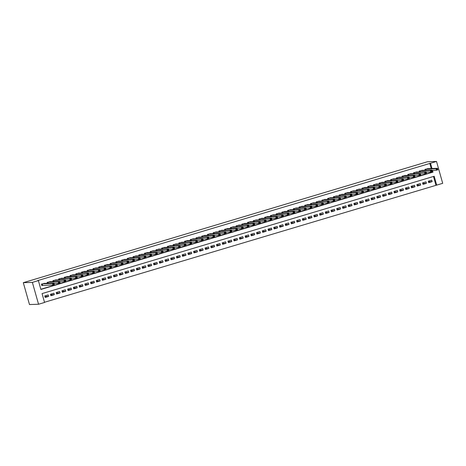 <?xml version="1.0" encoding="UTF-8"?>
<svg xmlns="http://www.w3.org/2000/svg" width="466" height="466" viewBox="0 0 466 466"><rect width="100%" height="100%" fill="white"/><g stroke="black" fill="none" stroke-linecap="round" stroke-linejoin="round"><path stroke-width="0.7" d="M436.514 161.457L442.7 183.319L436.689 185.119L434.184 176.253L42.056 293.592L44.567 302.451L38.556 304.251L29.486 304.543L23.3 282.681L427.444 161.749L436.514 161.457L37.624 280.614L38.381 280.59L40.886 289.456L433.013 172.117L432.506 170.34M44.515 302.271L436.689 185.119M44.922 283.369L41.41 284.132L41.829 285.606L42.831 285.309M50.643 281.656L47.136 282.413L47.381 283.287M56.369 279.938L52.862 280.701L53.107 281.575M62.094 278.225L58.582 278.988L58.833 279.862M67.82 276.513L64.308 277.276L64.558 278.15M73.541 274.8L70.034 275.563L70.279 276.437M79.267 273.088L75.76 273.851L76.005 274.724M84.993 271.375L81.48 272.138L81.731 273.012M90.719 269.663L87.206 270.426L87.451 271.299M96.439 267.95L92.932 268.713L93.177 269.581M102.165 266.237L98.658 267.001L98.903 267.868M107.891 264.525L104.378 265.288L104.629 266.156M113.617 262.812L110.104 263.575L110.349 264.443M119.337 261.1L115.83 261.863L116.075 262.731M125.063 259.387L121.556 260.15L121.801 261.018M130.789 257.675L127.276 258.432L127.527 259.306M136.515 255.962L133.002 256.719L133.247 257.593M142.235 254.244L138.728 255.007L138.973 255.881M147.961 252.531L144.448 253.294L144.699 254.168M153.687 250.819L150.174 251.582L150.425 252.456M159.407 249.106L155.9 249.869L156.145 250.743M165.133 247.394L161.626 248.157L161.871 249.03M170.859 245.681L167.346 246.444L167.597 247.318M176.585 243.968L173.072 244.732L173.323 245.599M182.305 242.256L178.798 243.019L179.043 243.887M188.031 240.543L184.524 241.306L184.769 242.174M193.757 238.831L190.245 239.594L190.495 240.462M199.483 237.118L195.97 237.881L196.215 238.749M205.203 235.406L201.696 236.169L201.941 237.037M210.929 233.693L207.422 234.456L207.667 235.324M216.655 231.981L213.143 232.738L213.393 233.612M222.381 230.262L218.869 231.025L219.113 231.899M228.101 228.55L224.595 229.313L224.839 230.187M233.827 226.837L230.32 227.6L230.565 228.474M239.553 225.125L236.041 225.888L236.291 226.761M245.279 223.412L241.767 224.175L242.011 225.049M250.999 221.7L247.493 222.463L247.737 223.336M256.725 219.987L253.213 220.75L253.463 221.624M262.451 218.274L258.939 219.037L259.189 219.905M268.171 216.562L264.665 217.325L264.909 218.193M273.897 214.849L270.391 215.612L270.635 216.48M279.623 213.137L276.111 213.9L276.361 214.768M285.349 211.424L281.837 212.187L282.081 213.055M291.069 209.712L287.563 210.475L287.807 211.343M296.795 207.999L293.289 208.756L293.533 209.63M302.521 206.281L299.009 207.044L299.259 207.918M308.247 204.568L304.735 205.331L304.98 206.205M313.968 202.856L310.461 203.619L310.705 204.492M319.693 201.143L316.187 201.906L316.431 202.78M325.419 199.431L321.907 200.194L322.157 201.067M331.145 197.718L327.633 198.481L327.878 199.355M336.866 196.005L333.359 196.769L333.604 197.642M342.592 194.293L339.085 195.056L339.33 195.924M348.318 192.58L344.805 193.343L345.056 194.211M354.043 190.868L350.531 191.631L350.776 192.499M359.764 189.155L356.257 189.918L356.502 190.786M365.49 187.443L361.977 188.206L362.228 189.074M371.216 185.73L367.703 186.493L367.954 187.361M376.936 184.018L373.429 184.775L373.674 185.649M382.662 182.299L379.155 183.062L379.4 183.936M388.388 180.587L384.875 181.35L385.126 182.223M394.114 178.874L390.601 179.637L390.846 180.511M399.834 177.162L396.327 177.925L396.572 178.798M405.56 175.449L402.053 176.212L402.298 177.086M411.286 173.736L407.773 174.5L408.024 175.373M417.012 172.024L413.499 172.787L413.744 173.661M422.732 170.311L419.225 171.074L419.47 171.942M428.452 181.746L432.145 181.629L428.708 182.655L428.295 181.181L431.726 180.15L432.145 181.629M422.732 183.458L426.419 183.342L422.988 184.367L422.569 182.893L426.006 181.862L426.419 183.342M417.006 185.171L420.699 185.054L417.262 186.08L416.843 184.606L420.28 183.575L420.699 185.054M411.28 186.883L414.973 186.767L411.536 187.792L411.117 186.318L414.554 185.287L414.973 186.767M405.554 188.596L409.247 188.48L405.81 189.505L405.397 188.031L408.828 187L409.247 188.48M399.834 190.309L403.521 190.192L400.09 191.223L399.671 189.744L403.107 188.713L403.521 190.192M394.108 192.027L397.801 191.905L394.364 192.936L393.945 191.456L397.382 190.431L397.801 191.905M388.382 193.74L392.075 193.617L388.638 194.648L388.225 193.169L391.656 192.143L392.075 193.617M382.656 195.452L386.349 195.33L382.918 196.361L382.499 194.881L385.93 193.856L386.349 195.33M376.936 197.165L380.623 197.042L377.192 198.073L376.773 196.594L380.209 195.569L380.623 197.042M371.21 198.877L374.903 198.755L371.466 199.786L371.047 198.306L374.483 197.281L374.903 198.755M365.484 200.59L369.177 200.467L365.74 201.498L365.327 200.019L368.757 198.994L369.177 200.467M359.758 202.302L363.451 202.186L360.02 203.211L359.601 201.731L363.031 200.706L363.451 202.186M354.038 204.015L357.725 203.898L354.294 204.924L353.875 203.444L357.311 202.419L357.725 203.898M348.312 205.727L352.005 205.611L348.568 206.636L348.149 205.162L351.585 204.131L352.005 205.611M342.586 207.44L346.279 207.323L342.842 208.349L342.428 206.875L345.859 205.844L346.279 207.323M336.86 209.152L340.553 209.036L337.122 210.061L336.702 208.587L340.139 207.556L340.553 209.036M331.14 210.865L334.833 210.749L331.396 211.774L330.977 210.3L334.413 209.269L334.833 210.749M325.414 212.578L329.107 212.461L325.67 213.486L325.251 212.013L328.687 210.982L329.107 212.461M319.688 214.29L323.381 214.174L319.944 215.199L319.53 213.725L322.961 212.694L323.381 214.174M313.968 216.008L317.655 215.886L314.224 216.917L313.804 215.438L317.241 214.412L317.655 215.886M308.242 217.721L311.935 217.599L308.498 218.63L308.078 217.15L311.515 216.125L311.935 217.599M302.516 219.434L306.209 219.311L302.772 220.342L302.352 218.863L305.789 217.838L306.209 219.311M296.79 221.146L300.483 221.024L297.046 222.055L296.632 220.575L300.063 219.55L300.483 221.024M291.069 222.859L294.757 222.736L291.326 223.767L290.906 222.288L294.343 221.263L294.757 222.736M285.343 224.571L289.036 224.449L285.6 225.48L285.18 224L288.617 222.975L289.036 224.449M279.617 226.284L283.311 226.167L279.874 227.192L279.46 225.713L282.891 224.688L283.311 226.167M273.892 227.996L277.585 227.88L274.154 228.905L273.734 227.425L277.165 226.4L277.585 227.88M268.171 229.709L271.859 229.592L268.428 230.618L268.008 229.144L271.445 228.113L271.859 229.592M262.445 231.421L266.138 231.305L262.702 232.33L262.282 230.856L265.719 229.825L266.138 231.305M256.719 233.134L260.412 233.017L256.976 234.043L256.562 232.569L259.993 231.538L260.412 233.017M250.993 234.847L254.686 234.73L251.256 235.755L250.836 234.281L254.267 233.25L254.686 234.73M245.273 236.559L248.96 236.443L245.53 237.468L245.11 235.994L248.547 234.963L248.96 236.443M239.547 238.272L243.24 238.155L239.804 239.18L239.384 237.707L242.821 236.676L243.24 238.155M233.821 239.984L237.514 239.868L234.078 240.899L233.664 239.419L237.095 238.394L237.514 239.868M228.095 241.703L231.788 241.58L228.357 242.611L227.938 241.132L231.375 240.107L231.788 241.58M222.375 243.415L226.068 243.293L222.631 244.324L222.212 242.844L225.649 241.819L226.068 243.293M216.649 245.128L220.342 245.005L216.906 246.036L216.486 244.557L219.923 243.532L220.342 245.005M210.923 246.84L214.616 246.718L211.18 247.749L210.766 246.269L214.197 245.244L214.616 246.718M205.203 248.553L208.89 248.43L205.459 249.461L205.04 247.982L208.477 246.957L208.89 248.43M199.477 250.265L203.17 250.149L199.733 251.174L199.314 249.694L202.751 248.669L203.17 250.149M193.751 251.978L197.444 251.861L194.007 252.887L193.588 251.407L197.025 250.382L197.444 251.861M188.025 253.69L191.718 253.574L188.281 254.599L187.868 253.125L191.299 252.094L191.718 253.574M182.305 255.403L185.992 255.286L182.561 256.312L182.142 254.838L185.579 253.807L185.992 255.286M176.579 257.115L180.272 256.999L176.835 258.024L176.416 256.55L179.853 255.519L180.272 256.999M170.853 258.828L174.546 258.712L171.109 259.737L170.696 258.263L174.127 257.232L174.546 258.712M165.127 260.541L168.82 260.424L165.389 261.449L164.97 259.976L168.401 258.945L168.82 260.424M159.407 262.253L163.094 262.137L159.663 263.162L159.244 261.688L162.681 260.657L163.094 262.137M153.681 263.966L157.374 263.849L153.937 264.88L153.518 263.401L156.955 262.375L157.374 263.849M147.955 265.684L151.648 265.562L148.211 266.593L147.798 265.113L151.229 264.088L151.648 265.562M142.229 267.397L145.922 267.274L142.491 268.305L142.072 266.826L145.503 265.801L145.922 267.274M136.509 269.109L140.196 268.987L136.765 270.018L136.346 268.538L139.783 267.513L140.196 268.987M130.783 270.822L134.476 270.699L131.039 271.73L130.62 270.251L134.057 269.226L134.476 270.699M125.057 272.534L128.75 272.412L125.313 273.443L124.9 271.963L128.331 270.938L128.75 272.412M119.331 274.247L123.024 274.13L119.593 275.156L119.174 273.676L122.61 272.651L123.024 274.13M113.611 275.959L117.304 275.843L113.867 276.868L113.448 275.389L116.884 274.363L117.304 275.843M107.885 277.672L111.578 277.555L108.141 278.581L107.722 277.107L111.158 276.076L111.578 277.555M102.159 279.384L105.852 279.268L102.415 280.293L102.002 278.819L105.433 277.788L105.852 279.268M96.439 281.097L100.126 280.981L96.695 282.006L96.276 280.532L99.712 279.501L100.126 280.981M90.713 282.81L94.406 282.693L90.969 283.718L90.55 282.245L93.986 281.214L94.406 282.693M84.987 284.522L88.68 284.406L85.243 285.431L84.824 283.957L88.26 282.926L88.68 284.406M79.261 286.235L82.954 286.118L79.517 287.143L79.104 285.67L82.534 284.639L82.954 286.118M73.541 287.947L77.228 287.831L73.797 288.862L73.378 287.382L76.814 286.351L77.228 287.831M67.815 289.666L71.508 289.543L68.071 290.574L67.652 289.095L71.088 288.07L71.508 289.543M62.089 291.378L65.782 291.256L62.345 292.287L61.931 290.807L65.362 289.782L65.782 291.256M56.363 293.091L60.056 292.968L56.625 293.999L56.205 292.52L59.636 291.495L60.056 292.968M50.643 294.803L54.33 294.681L50.899 295.712L50.479 294.232L53.916 293.207L54.33 294.681M435.931 185.142L433.479 176.463M48.19 294.92L44.753 295.945L45.173 297.425L48.61 296.393L48.19 294.92M40.833 289.27L432.256 172.14L432.081 171.529M431.225 168.511L429.745 163.281M428.458 168.599L424.951 169.362L425.196 170.23M38.381 280.59L32.37 282.39L23.3 282.681M32.37 282.39L38.556 304.251M431.982 168.482L430.502 163.251M432.256 172.14L433.013 172.117M44.917 296.516L48.61 296.393M436.811 169.041L436.98 169.636L437.551 169.467L437.388 168.873L436.06 168.739L437.492 168.308L437.912 169.787L436.479 170.212L436.06 168.739L425.953 169.059M427.38 168.634L437.492 168.308L437.388 168.873M436.98 169.636L436.479 170.212L431.865 170.364M437.551 169.467L437.912 169.787M431.091 170.76L431.254 171.348L431.831 171.179L431.662 170.585L430.339 170.451L431.766 170.02L432.186 171.5L430.753 171.925L430.339 170.451L420.227 170.772M421.66 170.346L431.766 170.02L431.662 170.585M431.254 171.348L430.753 171.925L426.14 172.076M431.831 171.179L432.186 171.5M425.365 172.472L425.534 173.061L426.105 172.892L425.936 172.298L424.613 172.164L426.046 171.733L426.46 173.212L425.033 173.637L424.613 172.164L414.501 172.49M415.934 172.059L426.046 171.733L425.936 172.298M425.534 173.061L425.033 173.637L420.414 173.789M426.105 172.892L426.46 173.212M419.639 174.185L419.808 174.773L420.379 174.604L420.21 174.01L418.887 173.876L420.32 173.445L420.74 174.925L419.307 175.35L418.887 173.876L408.775 174.202M410.208 173.771L420.32 173.445L420.21 174.01M419.808 174.773L419.307 175.35L414.693 175.501M420.379 174.604L420.74 174.925M413.913 175.898L414.082 176.486L414.653 176.317L414.49 175.723L413.161 175.589L414.594 175.158L415.014 176.637L413.581 177.063L413.161 175.589L403.055 175.915M404.482 175.484L414.594 175.158L414.49 175.723M414.082 176.486L413.581 177.063L408.967 177.214M414.653 176.317L415.014 176.637M408.193 177.61L408.356 178.198L408.932 178.029L408.764 177.435L407.441 177.301L408.868 176.87L409.288 178.35L407.855 178.775L407.441 177.301L397.329 177.628M398.762 177.196L408.868 176.87L408.764 177.435M408.356 178.198L407.855 178.775L403.241 178.927M408.932 178.029L409.288 178.35M402.467 179.323L402.636 179.911L403.207 179.742L403.038 179.154L401.715 179.014L403.148 178.583L403.562 180.062L402.135 180.493L401.715 179.014L391.603 179.34M393.036 178.909L403.148 178.583L403.038 179.154M402.636 179.911L402.135 180.493L397.515 180.639M403.207 179.742L403.562 180.062M396.741 181.035L396.91 181.624L397.481 181.455L397.312 180.866L395.989 180.726L397.422 180.301L397.842 181.775L396.409 182.206L395.989 180.726L385.877 181.053M387.31 180.622L397.422 180.301L397.312 180.866M396.91 181.624L396.409 182.206L391.795 182.352M397.481 181.455L397.842 181.775M391.015 182.748L391.184 183.336L391.755 183.167L391.591 182.579L390.263 182.439L391.696 182.014L392.116 183.488L390.683 183.919L390.263 182.439L380.157 182.765M381.584 182.334L391.696 182.014L391.591 182.579M391.184 183.336L390.683 183.919L386.069 184.064M391.755 183.167L392.116 183.488M385.295 184.46L385.458 185.054L386.034 184.88L385.865 184.291L384.543 184.152L385.97 183.726L386.39 185.2L384.957 185.631L384.543 184.152L374.431 184.478M375.864 184.047L385.97 183.726L385.865 184.291M385.458 185.054L384.957 185.631L380.343 185.777M386.034 184.88L386.39 185.2M379.569 186.173L379.738 186.767L380.308 186.592L380.139 186.004L378.817 185.864L380.25 185.439L380.664 186.913L379.237 187.344L378.817 185.864L368.705 186.19M370.138 185.765L380.25 185.439L380.139 186.004M379.738 186.767L379.237 187.344L374.623 187.489M380.308 186.592L380.664 186.913M373.843 187.885L374.012 188.48L374.582 188.305L374.414 187.716L373.091 187.577L374.524 187.151L374.944 188.625L373.511 189.056L373.091 187.577L362.979 187.903M364.412 187.478L374.524 187.151L374.414 187.716M374.012 188.48L373.511 189.056L368.897 189.202M374.582 188.305L374.944 188.625M368.117 189.598L368.286 190.192L368.856 190.017L368.693 189.429L367.371 189.289L368.798 188.864L369.218 190.338L367.785 190.769L367.371 189.289L357.259 189.615M358.686 189.19L368.798 188.864L368.693 189.429M368.286 190.192L367.785 190.769L363.171 190.914M368.856 190.017L369.218 190.338M362.397 191.31L362.56 191.905L363.136 191.73L362.967 191.142L361.645 191.002L363.072 190.577L363.492 192.056L362.065 192.481L361.645 191.002L351.533 191.328M352.966 190.903L363.072 190.577L362.967 191.142M362.56 191.905L362.065 192.481L357.445 192.633M363.136 191.73L363.492 192.056M356.671 193.023L356.84 193.617L357.41 193.448L357.241 192.854L355.919 192.72L357.352 192.289L357.766 193.769L356.339 194.194L355.919 192.72L345.807 193.04M347.24 192.615L357.352 192.289L357.241 192.854M356.84 193.617L356.339 194.194L351.725 194.345M357.41 193.448L357.766 193.769M350.945 194.741L351.114 195.33L351.684 195.161L351.521 194.567L350.193 194.433L351.626 194.002L352.046 195.481L350.613 195.906L350.193 194.433L340.087 194.753M341.514 194.328L351.626 194.002L351.521 194.567M351.114 195.33L350.613 195.906L345.999 196.058M351.684 195.161L352.046 195.481M345.224 196.454L345.388 197.042L345.964 196.873L345.795 196.279L344.473 196.145L345.9 195.714L346.32 197.194L344.887 197.619L344.473 196.145L334.361 196.471M335.788 196.04L345.9 195.714L345.795 196.279M345.388 197.042L344.887 197.619L340.273 197.77M345.964 196.873L346.32 197.194M339.498 198.167L339.667 198.755L340.238 198.586L340.069 197.992L338.747 197.858L340.18 197.427L340.594 198.906L339.166 199.332L338.747 197.858L328.635 198.184M330.068 197.753L340.18 197.427L340.069 197.992M339.667 198.755L339.166 199.332L334.547 199.483M340.238 198.586L340.594 198.906M333.773 199.879L333.941 200.467L334.512 200.298L334.343 199.704L333.021 199.57L334.454 199.139L334.873 200.619L333.44 201.044L333.021 199.57L322.909 199.897M324.342 199.465L334.454 199.139L334.343 199.704M333.941 200.467L333.44 201.044L328.827 201.195M334.512 200.298L334.873 200.619M328.047 201.592L328.215 202.18L328.786 202.011L328.623 201.417L327.295 201.283L328.728 200.852L329.147 202.331L327.715 202.757L327.295 201.283L317.189 201.609M318.616 201.178L328.728 200.852L328.623 201.417M328.215 202.18L327.715 202.757L323.101 202.908M328.786 202.011L329.147 202.331M322.326 203.304L322.489 203.892L323.066 203.724L322.897 203.129L321.575 202.995L323.002 202.564L323.421 204.044L321.989 204.475L321.575 202.995L311.463 203.322M312.896 202.891L323.002 202.564L322.897 203.129M322.489 203.892L321.989 204.475L317.375 204.621M323.066 203.724L323.421 204.044M316.6 205.017L316.769 205.605L317.34 205.436L317.171 204.848L315.849 204.708L317.282 204.283L317.695 205.756L316.268 206.188L315.849 204.708L305.737 205.034M307.17 204.603L317.282 204.283L317.171 204.848M316.769 205.605L316.268 206.188L311.649 206.333M317.34 205.436L317.695 205.756M310.874 206.729L311.043 207.318L311.614 207.149L311.445 206.56L310.123 206.421L311.556 205.995L311.975 207.469L310.542 207.9L310.123 206.421L300.011 206.747M301.444 206.316L311.556 205.995L311.445 206.56M311.043 207.318L310.542 207.9L305.929 208.046M311.614 207.149L311.975 207.469M305.148 208.442L305.317 209.036L305.888 208.861L305.725 208.273L304.397 208.133L305.83 207.708L306.249 209.182L304.816 209.613L304.397 208.133L294.291 208.459M295.718 208.028L305.83 207.708L305.725 208.273M305.317 209.036L304.816 209.613L300.203 209.758M305.888 208.861L306.249 209.182M299.428 210.154L299.591 210.749L300.168 210.574L299.999 209.985L298.677 209.846L300.104 209.42L300.523 210.894L299.09 211.325L298.677 209.846L288.565 210.172M289.998 209.747L300.104 209.42L299.999 209.985M299.591 210.749L299.09 211.325L294.477 211.471M300.168 210.574L300.523 210.894M293.702 211.867L293.871 212.461L294.442 212.286L294.273 211.698L292.951 211.558L294.384 211.133L294.797 212.607L293.37 213.038L292.951 211.558L282.839 211.884M284.272 211.459L294.384 211.133L294.273 211.698M293.871 212.461L293.37 213.038L288.751 213.183M294.442 212.286L294.797 212.607M287.976 213.579L288.145 214.174L288.716 213.999L288.547 213.411L287.225 213.271L288.658 212.845L289.077 214.319L287.644 214.75L287.225 213.271L277.113 213.597M278.546 213.172L288.658 212.845L288.547 213.411M288.145 214.174L287.644 214.75L283.031 214.896M288.716 213.999L289.077 214.319M282.25 215.292L282.419 215.886L282.99 215.711L282.827 215.123L281.499 214.983L282.932 214.558L283.351 216.038L281.918 216.463L281.499 214.983L271.393 215.309M272.82 214.884L282.932 214.558L282.827 215.123M282.419 215.886L281.918 216.463L277.305 216.614M282.99 215.711L283.351 216.038M276.53 217.005L276.693 217.599L277.27 217.424L277.101 216.836L275.779 216.702L277.206 216.271L277.625 217.75L276.192 218.175L275.779 216.702L265.667 217.022M267.1 216.597L277.206 216.271L277.101 216.836M276.693 217.599L276.192 218.175L271.579 218.327M277.27 217.424L277.625 217.75M270.804 218.723L270.973 219.311L271.544 219.142L271.375 218.548L270.053 218.414L271.486 217.983L271.899 219.463L270.472 219.888L270.053 218.414L259.941 218.735M261.374 218.309L271.486 217.983L271.375 218.548M270.973 219.311L270.472 219.888L265.859 220.039M271.544 219.142L271.899 219.463M265.078 220.435L265.247 221.024L265.818 220.855L265.655 220.261L264.327 220.127L265.76 219.696L266.179 221.175L264.746 221.6L264.327 220.127L254.215 220.447M255.648 220.022L265.76 219.696L265.655 220.261M265.247 221.024L264.746 221.6L260.133 221.752M265.818 220.855L266.179 221.175M259.352 222.148L259.521 222.736L260.092 222.567L259.929 221.973L258.607 221.839L260.034 221.408L260.453 222.888L259.02 223.313L258.607 221.839L248.495 222.165M249.922 221.734L260.034 221.408L259.929 221.973M259.521 222.736L259.02 223.313L254.407 223.464M260.092 222.567L260.453 222.888M253.632 223.861L253.795 224.449L254.372 224.28L254.203 223.686L252.881 223.552L254.308 223.121L254.727 224.6L253.3 225.026L252.881 223.552L242.769 223.878M244.201 223.447L254.308 223.121L254.203 223.686M253.795 224.449L253.3 225.026L248.681 225.177M254.372 224.28L254.727 224.6M247.906 225.573L248.075 226.161L248.646 225.993L248.477 225.398L247.155 225.264L248.588 224.833L249.001 226.313L247.574 226.738L247.155 225.264L237.043 225.591M238.475 225.16L248.588 224.833L248.477 225.398M248.075 226.161L247.574 226.738L242.961 226.89M248.646 225.993L249.001 226.313M242.18 227.286L242.349 227.874L242.92 227.705L242.757 227.111L241.429 226.977L242.862 226.546L243.281 228.025L241.848 228.457L241.429 226.977L231.322 227.303M232.75 226.872L242.862 226.546L242.757 227.111M242.349 227.874L241.848 228.457L237.235 228.602M242.92 227.705L243.281 228.025M236.46 228.998L236.623 229.587L237.2 229.418L237.031 228.829L235.709 228.69L237.136 228.258L237.555 229.738L236.122 230.169L235.709 228.69L225.596 229.016M227.024 228.585L237.136 228.258L237.031 228.829M236.623 229.587L236.122 230.169L231.509 230.315M237.2 229.418L237.555 229.738M230.734 230.711L230.903 231.299L231.474 231.13L231.305 230.542L229.983 230.402L231.416 229.977L231.829 231.451L230.402 231.882L229.983 230.402L219.87 230.728M221.303 230.297L231.416 229.977L231.305 230.542M230.903 231.299L230.402 231.882L225.783 232.027M231.474 231.13L231.829 231.451M225.008 232.423L225.177 233.017L225.748 232.843L225.579 232.254L224.257 232.115L225.69 231.689L226.109 233.163L224.676 233.594L224.257 232.115L214.144 232.441M215.577 232.01L225.69 231.689L225.579 232.254M225.177 233.017L224.676 233.594L220.063 233.74M225.748 232.843L226.109 233.163M219.282 234.136L219.451 234.73L220.022 234.555L219.859 233.967L218.531 233.827L219.964 233.402L220.383 234.876L218.95 235.307L218.531 233.827L208.424 234.153M209.851 233.728L219.964 233.402L219.859 233.967M219.451 234.73L218.95 235.307L214.337 235.452M220.022 234.555L220.383 234.876M213.562 235.848L213.725 236.443L214.302 236.268L214.133 235.68L212.811 235.54L214.238 235.114L214.657 236.588L213.224 237.019L212.811 235.54L202.698 235.866M204.131 235.441L214.238 235.114L214.133 235.68M213.725 236.443L213.224 237.019L208.611 237.165M214.302 236.268L214.657 236.588M207.836 237.561L208.005 238.155L208.576 237.98L208.407 237.392L207.085 237.252L208.518 236.827L208.931 238.301L207.504 238.732L207.085 237.252L196.972 237.578M198.405 237.153L208.518 236.827L208.407 237.392M208.005 238.155L207.504 238.732L202.885 238.877M208.576 237.98L208.931 238.301M202.11 239.274L202.279 239.868L202.85 239.693L202.681 239.105L201.359 238.965L202.792 238.54L203.211 240.019L201.778 240.444L201.359 238.965L191.246 239.291M192.679 238.866L202.792 238.54L202.681 239.105M202.279 239.868L201.778 240.444L197.165 240.596M202.85 239.693L203.211 240.019M196.384 240.986L196.553 241.58L197.124 241.405L196.961 240.817L195.633 240.683L197.066 240.252L197.485 241.732L196.052 242.157L195.633 240.683L185.526 241.004M186.953 240.578L197.066 240.252L196.961 240.817M196.553 241.58L196.052 242.157L191.439 242.308M197.124 241.405L197.485 241.732M190.664 242.704L190.827 243.293L191.404 243.124L191.235 242.53L189.912 242.396L191.34 241.965L191.759 243.444L190.326 243.869L189.912 242.396L179.8 242.716M181.233 242.291L191.34 241.965L191.235 242.53M190.827 243.293L190.326 243.869L185.713 244.021M191.404 243.124L191.759 243.444M184.938 244.417L185.107 245.005L185.678 244.836L185.509 244.242L184.186 244.108L185.619 243.677L186.033 245.157L184.606 245.582L184.186 244.108L174.074 244.429M175.507 244.003L185.619 243.677L185.509 244.242M185.107 245.005L184.606 245.582L179.987 245.733M185.678 244.836L186.033 245.157M179.212 246.13L179.381 246.718L179.952 246.549L179.783 245.955L178.461 245.821L179.893 245.39L180.313 246.869L178.88 247.295L178.461 245.821L168.348 246.147M169.781 245.716L179.893 245.39L179.783 245.955M179.381 246.718L178.88 247.295L174.267 247.446M179.952 246.549L180.313 246.869M173.486 247.842L173.655 248.43L174.226 248.262L174.063 247.667L172.735 247.533L174.168 247.102L174.587 248.582L173.154 249.007L172.735 247.533L162.628 247.86M164.055 247.429L174.168 247.102L174.063 247.667M173.655 248.43L173.154 249.007L168.541 249.159M174.226 248.262L174.587 248.582M167.766 249.555L167.929 250.143L168.506 249.974L168.337 249.38L167.014 249.246L168.442 248.815L168.861 250.294L167.434 250.72L167.014 249.246L156.902 249.572M158.335 249.141L168.442 248.815L168.337 249.38M167.929 250.143L167.434 250.72L162.815 250.871M168.506 249.974L168.861 250.294M162.04 251.267L162.209 251.856L162.78 251.687L162.611 251.092L161.288 250.958L162.721 250.527L163.135 252.007L161.708 252.438L161.288 250.958L151.176 251.285M152.609 250.854L162.721 250.527L162.611 251.092M162.209 251.856L161.708 252.438L157.094 252.584M162.78 251.687L163.135 252.007M156.314 252.98L156.483 253.568L157.054 253.399L156.891 252.811L155.562 252.671L156.995 252.24L157.415 253.72L155.982 254.151L155.562 252.671L145.45 252.997M146.883 252.566L156.995 252.24L156.891 252.811M156.483 253.568L155.982 254.151L151.368 254.296M157.054 253.399L157.415 253.72M150.588 254.692L150.757 255.281L151.328 255.112L151.165 254.523L149.842 254.384L151.269 253.958L151.689 255.432L150.256 255.863L149.842 254.384L139.73 254.71M141.157 254.279L151.269 253.958L151.165 254.523M150.757 255.281L150.256 255.863L145.642 256.009M151.328 255.112L151.689 255.432M144.868 256.405L145.031 256.999L145.608 256.824L145.439 256.236L144.116 256.096L145.543 255.671L145.963 257.145L144.536 257.576L144.116 256.096L134.004 256.422M135.437 255.991L145.543 255.671L145.439 256.236M145.031 256.999L144.536 257.576L139.916 257.721M145.608 256.824L145.963 257.145M139.142 258.117L139.311 258.712L139.882 258.537L139.713 257.948L138.39 257.809L139.823 257.383L140.243 258.857L138.81 259.288L138.39 257.809L128.278 258.135M129.711 257.71L139.823 257.383L139.713 257.948M139.311 258.712L138.81 259.288L134.196 259.434M139.882 258.537L140.243 258.857M133.416 259.83L133.585 260.424L134.156 260.249L133.992 259.661L132.664 259.521L134.097 259.096L134.517 260.57L133.084 261.001L132.664 259.521L122.558 259.847M123.985 259.422L134.097 259.096L133.992 259.661M133.585 260.424L133.084 261.001L128.47 261.146M134.156 260.249L134.517 260.57M127.696 261.543L127.859 262.137L128.435 261.962L128.267 261.374L126.944 261.234L128.371 260.809L128.791 262.282L127.358 262.713L126.944 261.234L116.832 261.56M118.259 261.135L128.371 260.809L128.267 261.374M127.859 262.137L127.358 262.713L122.744 262.859M128.435 261.962L128.791 262.282M121.97 263.255L122.139 263.849L122.709 263.674L122.541 263.086L121.218 262.946L122.651 262.521L123.065 263.995L121.638 264.426L121.218 262.946L111.106 263.273M112.539 262.847L122.651 262.521L122.541 263.086M122.139 263.849L121.638 264.426L117.018 264.572M122.709 263.674L123.065 263.995M116.244 264.968L116.413 265.562L116.983 265.387L116.815 264.799L115.492 264.659L116.925 264.234L117.345 265.713L115.912 266.138L115.492 264.659L105.38 264.985M106.813 264.56L116.925 264.234L116.815 264.799M116.413 265.562L115.912 266.138L111.298 266.29M116.983 265.387L117.345 265.713M110.518 266.68L110.687 267.274L111.258 267.105L111.094 266.511L109.766 266.377L111.199 265.946L111.619 267.426L110.186 267.851L109.766 266.377L99.66 266.698M101.087 266.272L111.199 265.946L111.094 266.511M110.687 267.274L110.186 267.851L105.572 268.002M111.258 267.105L111.619 267.426M104.798 268.399L104.961 268.987L105.537 268.818L105.368 268.224L104.046 268.09L105.473 267.659L105.893 269.138L104.46 269.564L104.046 268.09L93.934 268.41M95.367 267.985L105.473 267.659L105.368 268.224M104.961 268.987L104.46 269.564L99.846 269.715M105.537 268.818L105.893 269.138M99.072 270.111L99.241 270.699L99.811 270.53L99.642 269.936L98.32 269.802L99.753 269.371L100.167 270.851L98.74 271.276L98.32 269.802L88.208 270.129M89.641 269.697L99.753 269.371L99.642 269.936M99.241 270.699L98.74 271.276L94.12 271.428M99.811 270.53L100.167 270.851M93.346 271.824L93.515 272.412L94.085 272.243L93.916 271.649L92.594 271.515L94.027 271.084L94.447 272.563L93.014 272.989L92.594 271.515L82.482 271.841M83.915 271.41L94.027 271.084L93.916 271.649M93.515 272.412L93.014 272.989L88.4 273.14M94.085 272.243L94.447 272.563M87.62 273.536L87.789 274.125L88.359 273.956L88.196 273.361L86.868 273.227L88.301 272.796L88.721 274.276L87.288 274.701L86.868 273.227L76.762 273.554M78.189 273.123L88.301 272.796L88.196 273.361M87.789 274.125L87.288 274.701L82.674 274.853M88.359 273.956L88.721 274.276M81.9 275.249L82.063 275.837L82.639 275.668L82.47 275.074L81.148 274.94L82.575 274.509L82.995 275.988L81.562 276.42L81.148 274.94L71.036 275.266M72.469 274.835L82.575 274.509L82.47 275.074M82.063 275.837L81.562 276.42L76.948 276.565M82.639 275.668L82.995 275.988M76.174 276.961L76.342 277.55L76.913 277.381L76.744 276.792L75.422 276.653L76.855 276.221L77.269 277.701L75.841 278.132L75.422 276.653L65.31 276.979M66.743 276.548L76.855 276.221L76.744 276.792M76.342 277.55L75.841 278.132L71.222 278.278M76.913 277.381L77.269 277.701M70.448 278.674L70.616 279.262L71.187 279.093L71.018 278.505L69.696 278.365L71.129 277.94L71.548 279.414L70.116 279.845L69.696 278.365L59.584 278.691M61.017 278.26L71.129 277.94L71.018 278.505M70.616 279.262L70.116 279.845L65.502 279.99M71.187 279.093L71.548 279.414M64.722 280.386L64.891 280.975L65.461 280.806L65.298 280.217L63.97 280.078L65.403 279.652L65.823 281.126L64.39 281.557L63.97 280.078L53.864 280.404M55.291 279.973L65.403 279.652L65.298 280.217M64.891 280.975L64.39 281.557L59.776 281.703M65.461 280.806L65.823 281.126M59.001 282.099L59.165 282.693L59.741 282.518L59.572 281.93L58.25 281.79L59.677 281.365L60.097 282.839L58.669 283.27L58.25 281.79L48.138 282.116M49.571 281.691L59.677 281.365L59.572 281.93M59.165 282.693L58.669 283.27L54.05 283.415M59.741 282.518L60.097 282.839M53.275 283.811L53.444 284.406L54.015 284.231L53.846 283.643L52.524 283.503L53.957 283.078L54.371 284.551L52.943 284.982L52.524 283.503L42.412 283.829M43.845 283.404L53.957 283.078L53.846 283.643M53.444 284.406L52.943 284.982L41.794 285.483M54.015 284.231L54.371 284.551M425.837 169.094L426.151 170.201M425.743 169.123L426.052 170.207M420.116 170.806L420.425 171.913M420.017 170.836L420.326 171.919M414.39 172.519L414.705 173.626M414.297 172.548L414.6 173.632M408.665 174.232L408.979 175.338M408.571 174.261L408.874 175.344M402.939 175.944L403.253 177.051M402.845 175.973L403.154 177.057M397.218 177.662L397.527 178.763M397.119 177.686L397.428 178.769M391.492 179.375L391.807 180.482M391.399 179.398L391.702 180.482M385.766 181.088L386.081 182.194M385.673 181.111L385.982 182.194M380.04 182.8L380.355 183.907M379.947 182.829L380.256 183.907M374.32 184.513L374.629 185.619M374.227 184.542L374.53 185.619M368.594 186.225L368.909 187.332M368.501 186.254L368.804 187.332M362.868 187.938L363.183 189.045M362.775 187.967L363.084 189.045M357.142 189.65L357.457 190.757M357.049 189.679L357.358 190.763M351.422 191.363L351.731 192.47M351.329 191.392L351.632 192.475M345.696 193.075L346.011 194.182M345.603 193.105L345.906 194.188M339.97 194.788L340.285 195.895M339.877 194.817L340.186 195.901M334.244 196.501L334.559 197.607M334.151 196.53L334.46 197.613M328.524 198.213L328.833 199.32M328.431 198.242L328.734 199.326M322.798 199.926L323.113 201.032M322.705 199.955L323.008 201.038M317.072 201.638L317.387 202.745M316.979 201.667L317.288 202.751M311.352 203.357L311.661 204.463M311.253 203.38L311.562 204.463M305.626 205.069L305.941 206.176M305.533 205.092L305.836 206.176M299.9 206.782L300.215 207.888M299.807 206.811L300.11 207.888M294.174 208.494L294.489 209.601M294.081 208.523L294.39 209.601M288.454 210.207L288.763 211.314M288.355 210.236L288.664 211.314M282.728 211.919L283.043 213.026M282.635 211.948L282.938 213.026M277.002 213.632L277.317 214.739M276.909 213.661L277.218 214.744M271.276 215.344L271.591 216.451M271.183 215.374L271.492 216.457M265.556 217.057L265.865 218.164M265.463 217.086L265.766 218.17M259.83 218.77L260.144 219.876M259.737 218.799L260.04 219.882M254.104 220.482L254.419 221.589M254.011 220.511L254.32 221.595M248.378 222.195L248.693 223.301M248.285 222.224L248.594 223.307M242.658 223.907L242.967 225.014M242.565 223.936L242.868 225.02M236.932 225.62L237.246 226.726M236.839 225.649L237.142 226.732M231.206 227.338L231.52 228.445M231.113 227.361L231.421 228.445M225.48 229.051L225.794 230.157M225.387 229.074L225.695 230.157M219.76 230.763L220.069 231.87M219.667 230.792L219.969 231.87M214.034 232.476L214.348 233.583M213.941 232.505L214.244 233.583M208.308 234.188L208.622 235.295M208.215 234.217L208.523 235.295M202.588 235.901L202.896 237.008M202.489 235.93L202.797 237.008M196.862 237.613L197.176 238.72M196.769 237.643L197.071 238.72M191.136 239.326L191.45 240.433M191.043 239.355L191.345 240.439M185.41 241.039L185.724 242.145M185.317 241.068L185.625 242.151M179.69 242.751L179.998 243.858M179.591 242.78L179.899 243.864M173.964 244.464L174.278 245.57M173.87 244.493L174.173 245.576M168.238 246.176L168.552 247.283M168.144 246.205L168.453 247.289M162.512 247.889L162.826 248.995M162.418 247.918L162.727 249.001M156.792 249.601L157.1 250.708M156.698 249.63L157.001 250.714M151.066 251.32L151.38 252.421M150.972 251.343L151.275 252.426M145.34 253.032L145.654 254.139M145.246 253.055L145.555 254.139M139.614 254.745L139.928 255.851M139.52 254.768L139.829 255.851M133.893 256.457L134.202 257.564M133.8 256.486L134.103 257.564M128.167 258.17L128.482 259.277M128.074 258.199L128.377 259.277M122.441 259.882L122.756 260.989M122.348 259.911L122.657 260.989M116.716 261.595L117.03 262.702M116.622 261.624L116.931 262.702M110.995 263.307L111.31 264.414M110.902 263.337L111.205 264.42M105.269 265.02L105.584 266.127M105.176 265.049L105.479 266.133M99.543 266.733L99.858 267.839M99.45 266.762L99.759 267.845M93.823 268.445L94.132 269.552M93.724 268.474L94.033 269.558M88.097 270.158L88.412 271.264M88.004 270.187L88.307 271.27M82.371 271.87L82.686 272.977M82.278 271.899L82.581 272.983M76.645 273.583L76.96 274.69M76.552 273.612L76.861 274.695M70.925 275.301L71.234 276.402M70.826 275.324L71.135 276.408M65.199 277.014L65.514 278.12M65.106 277.037L65.409 278.12M59.473 278.726L59.788 279.833M59.38 278.75L59.689 279.833M53.747 280.439L54.062 281.546M53.654 280.468L53.963 281.546M48.027 282.151L48.336 283.258M47.934 282.18L48.237 283.258M42.301 283.864L42.709 285.309M42.208 283.893L42.61 285.326"/></g></svg>
